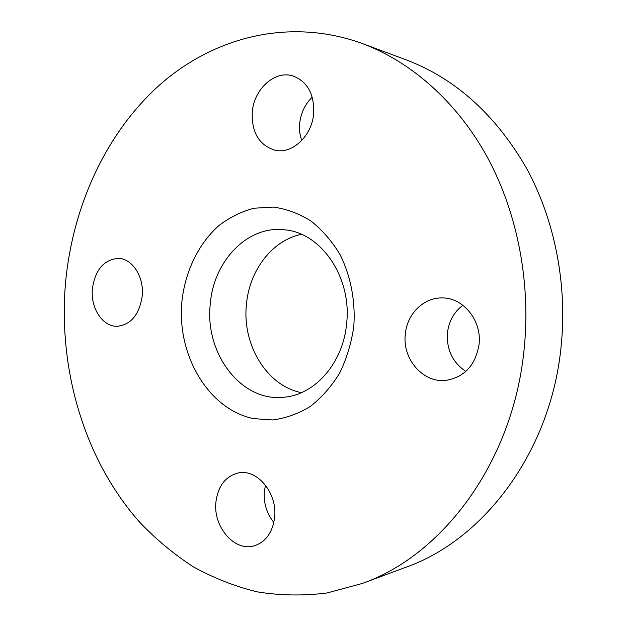 <?xml version="1.0" encoding="UTF-8"?>
<svg xmlns="http://www.w3.org/2000/svg" width="627" height="627" viewBox="0 0 627 627"><rect width="100%" height="100%" fill="white"/><g stroke="black" fill="none" stroke-linecap="round" stroke-linejoin="round"><path stroke-width="0.94" d="M301.595 140.683L299.722 132.399L299.651 123.629C300.827 113.056 305.02 104.247 312.238 97.185M313.665 113.612C311.94 136.106 292.206 154.352 275.096 150.245C259.194 145.323 251.576 132.65 252.242 112.225C253.825 89.214 274.845 69.95 293.005 75.969C307.52 81.635 314.409 94.183 313.665 113.612M465.814 371.411C452.522 362.406 446.4 349.513 447.451 332.733C448.893 321.126 454.042 311.964 462.898 305.255M479.028 344.646C475.446 365.227 464.474 377.133 446.111 380.354C423.029 383.371 402.095 358.887 405.332 334.003C407.088 313.837 423.852 297.182 442.521 297.935C463.557 297.762 482.108 320.93 479.028 344.646M273.842 522.471C266.663 513.513 263.505 503.16 264.367 491.419L265.48 485.157M274.618 517.51C272.58 532.503 265.801 541.932 254.28 545.803C234.49 552.128 212.859 526.609 215.939 501.882C218.063 485.941 225.493 476.308 238.205 472.985C256.992 468.479 277.643 493.057 274.618 517.51M142.227 295.991C139.382 314.566 131.074 324.661 117.296 326.291C102.648 326.91 90.39 308.061 92.388 288.796C95.257 269.563 103.996 259.429 118.621 258.395C132.485 258.685 144.218 277.016 142.227 295.991M210.264 304.119C204.551 353.495 241.387 402.597 284.305 397.181C315.067 394.681 343.165 362.837 346.613 323.665C352.1 277.275 320.859 232.288 284.297 229.803C247.328 225.352 213.454 261.279 210.264 304.119M301.407 234.326C272.181 240.219 249.28 270.488 246.427 304.503C242.038 344.654 266.71 385.864 301.415 392.651M181.869 301.72C176.806 355.031 208.14 409.047 253.379 418.617L272.698 419.957C285.755 418.256 298.28 413.757 310.255 406.468C321.612 397.643 331.393 386.545 339.607 373.175C346.645 358.762 351.371 343.22 353.777 326.557C355.611 301.273 350.759 276.076 340.038 254.617C331.934 241.152 322.223 229.944 310.921 220.986C298.993 213.564 286.508 208.924 273.45 207.082L254.115 208.219C241.497 211.542 229.788 217.31 218.98 225.516C198.445 243.691 185.106 271.546 181.869 301.72M362.304 583.455L406.069 567.184C483.237 540.019 549.95 453.055 560.883 348.667C567.85 285.379 554.864 219.607 525.967 167.229C494.922 114.114 454.943 78.297 406.045 59.792L362.281 43.522C288.969 16.937 213.008 37.354 158.866 85.617C104.795 134.578 72.003 208.297 65.341 284.885C58.499 371.113 84.747 460.234 139.664 522.205C155.911 539.236 173.742 554.064 193.147 566.706C213.337 577.922 234.639 586.292 257.062 591.833C279.948 595.595 303.256 595.971 326.98 592.977L362.304 583.455C442.403 555.373 512.439 462.898 523.921 351.136C531.249 283.412 517.588 212.992 487.32 157.181C456.762 101.527 411.1 61.799 362.281 43.522"/></g></svg>
